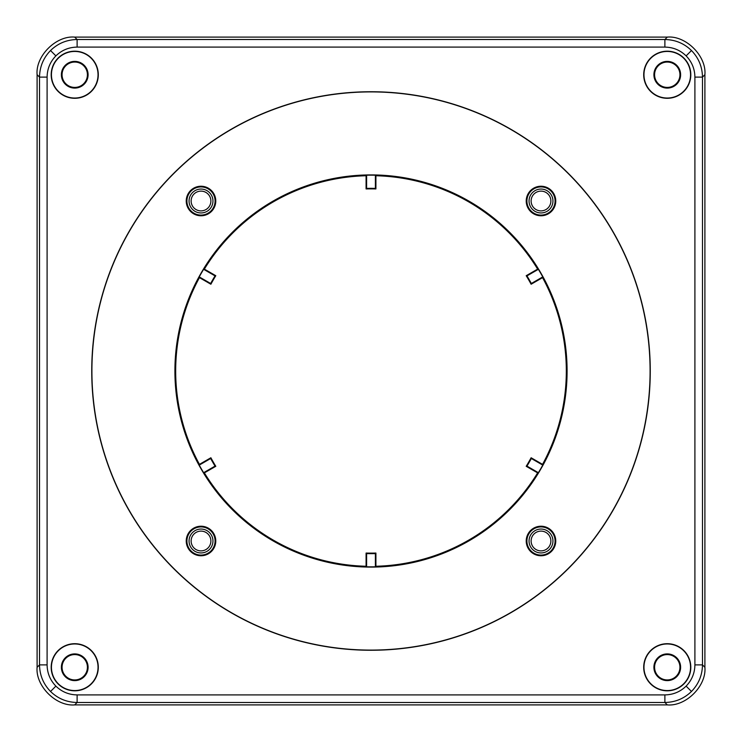 <?xml version="1.0" encoding="UTF-8"?>
<svg xmlns="http://www.w3.org/2000/svg" width="742" height="742" viewBox="0 0 742 742"><rect width="100%" height="100%" fill="white"/><g stroke="black" fill="none" stroke-linecap="round" stroke-linejoin="round"><path stroke-width="1.11" d="M74.692 704.9C56.067 706.579 35.421 685.933 37.1 667.308L39.521 664.888L39.521 77.112C39.697 66.799 43.361 57.941 50.53 50.53C57.941 43.361 66.799 39.697 77.112 39.521L664.888 39.521C675.201 39.697 684.059 43.361 691.47 50.53C698.639 57.941 702.303 66.799 702.479 77.112L702.479 664.888C702.303 675.201 698.639 684.059 691.47 691.47C684.059 698.639 675.201 702.303 664.888 702.479L77.112 702.479C66.799 702.303 57.941 698.639 50.53 691.47C43.361 684.059 39.697 675.201 39.521 664.888L47.098 664.888C47.228 673.124 50.159 680.201 55.882 686.118C61.799 691.841 68.876 694.772 77.112 694.902L77.112 702.479L74.692 704.9L667.308 704.9L664.888 702.479L664.888 694.902C673.124 694.772 680.201 691.841 686.118 686.118C691.841 680.201 694.772 673.124 694.902 664.888L702.479 664.888L704.9 667.308L704.9 74.692L702.479 77.112L694.902 77.112C694.772 68.876 691.841 61.799 686.118 55.882C680.201 50.159 673.124 47.228 664.888 47.098L77.112 47.098C68.876 47.228 61.799 50.159 55.882 55.882C50.159 61.799 47.228 68.876 47.098 77.112L47.098 664.888M47.098 77.112L39.521 77.112L37.1 74.692C35.421 56.067 56.067 35.421 74.692 37.1L667.308 37.1L664.888 39.521L664.888 47.098M61.382 667.262A13.356 13.356 0 0 0 74.738 680.618A13.356 13.356 0 0 0 88.094 667.262A13.356 13.356 0 0 0 74.738 653.906A13.356 13.356 0 0 0 61.382 667.262M62.059 667.262A12.679 12.679 0 0 0 74.738 679.941A12.679 12.679 0 0 0 87.417 667.262A12.679 12.679 0 0 0 74.738 654.583A12.679 12.679 0 0 0 62.059 667.262M653.906 667.262A13.356 13.356 0 0 0 667.262 680.618A13.356 13.356 0 0 0 680.618 667.262A13.356 13.356 0 0 0 667.262 653.906A13.356 13.356 0 0 0 653.906 667.262M654.583 667.262A12.679 12.679 0 0 0 667.262 679.941A12.679 12.679 0 0 0 679.941 667.262A12.679 12.679 0 0 0 667.262 654.583A12.679 12.679 0 0 0 654.583 667.262M653.906 74.738A13.356 13.356 0 0 0 667.262 88.094A13.356 13.356 0 0 0 680.618 74.738A13.356 13.356 0 0 0 667.262 61.382A13.356 13.356 0 0 0 653.906 74.738M654.583 74.738A12.679 12.679 0 0 0 667.262 87.417A12.679 12.679 0 0 0 679.941 74.738A12.679 12.679 0 0 0 667.262 62.059A12.679 12.679 0 0 0 654.583 74.738M61.382 74.738A13.356 13.356 0 0 0 74.738 88.094A13.356 13.356 0 0 0 88.094 74.738A13.356 13.356 0 0 0 74.738 61.382A13.356 13.356 0 0 0 61.382 74.738M62.059 74.738A12.679 12.679 0 0 0 74.738 87.417A12.679 12.679 0 0 0 87.417 74.738A12.679 12.679 0 0 0 74.738 62.059A12.679 12.679 0 0 0 62.059 74.738M643.704 74.738A23.558 23.558 0 0 0 667.262 98.296A23.558 23.558 0 0 0 690.811 74.738A23.558 23.558 0 0 0 667.262 51.189A23.558 23.558 0 0 0 643.704 74.738M643.963 74.738A23.299 23.299 0 0 0 667.262 98.037A23.299 23.299 0 0 0 690.561 74.738A23.299 23.299 0 0 0 667.262 51.439A23.299 23.299 0 0 0 643.963 74.738M51.189 667.262A23.558 23.558 0 0 0 74.738 690.811A23.558 23.558 0 0 0 98.296 667.262A23.558 23.558 0 0 0 74.738 643.704A23.558 23.558 0 0 0 51.189 667.262M51.439 667.262A23.299 23.299 0 0 0 74.738 690.561A23.299 23.299 0 0 0 98.037 667.262A23.299 23.299 0 0 0 74.738 643.963A23.299 23.299 0 0 0 51.439 667.262M643.704 667.262A23.558 23.558 0 0 0 667.262 690.811A23.558 23.558 0 0 0 690.811 667.262A23.558 23.558 0 0 0 667.262 643.704A23.558 23.558 0 0 0 643.704 667.262M643.963 667.262A23.299 23.299 0 0 0 667.262 690.561A23.299 23.299 0 0 0 690.561 667.262A23.299 23.299 0 0 0 667.262 643.963A23.299 23.299 0 0 0 643.963 667.262M51.189 74.738A23.558 23.558 0 0 0 74.738 98.296A23.558 23.558 0 0 0 98.296 74.738A23.558 23.558 0 0 0 74.738 51.189A23.558 23.558 0 0 0 51.189 74.738M51.439 74.738A23.299 23.299 0 0 0 74.738 98.037A23.299 23.299 0 0 0 98.037 74.738A23.299 23.299 0 0 0 74.738 51.439A23.299 23.299 0 0 0 51.439 74.738M91.739 371A279.261 279.261 0 0 0 371 650.261A279.261 279.261 0 0 0 650.261 371A279.261 279.261 0 0 0 371 91.739A279.261 279.261 0 0 0 91.739 371M91.906 371A279.094 279.094 0 0 0 371 650.094A279.094 279.094 0 0 0 650.094 371A279.094 279.094 0 0 0 371 91.906A279.094 279.094 0 0 0 91.906 371M199.236 465.104A195.851 195.851 0 0 0 203.623 472.7L215.05 466.106A182.653 182.653 0 0 1 210.663 458.5L199.236 465.104L199.44 464.371A195.322 195.322 0 0 1 199.44 277.629L210.876 284.232A182.124 182.124 0 0 1 215.792 275.709L204.356 269.114A195.322 195.322 0 0 1 366.084 175.743L366.084 188.941A182.124 182.124 0 0 1 375.916 188.941L375.916 175.743A195.322 195.322 0 0 1 537.644 269.114L526.208 275.709A182.124 182.124 0 0 1 531.124 284.232L542.56 277.629A195.322 195.322 0 0 1 542.56 464.371L531.124 457.768A182.124 182.124 0 0 1 526.208 466.291L537.644 472.886A195.322 195.322 0 0 1 375.916 566.257L375.916 553.059A182.124 182.124 0 0 1 366.084 553.059L366.084 566.257A195.322 195.322 0 0 1 204.356 472.886L215.792 466.291A182.124 182.124 0 0 1 210.876 457.768L199.44 464.371M203.623 472.7L204.356 472.886M366.613 566.805A195.851 195.851 0 0 0 375.387 566.805L375.387 553.606A182.653 182.653 0 0 1 366.613 553.606L366.613 566.805L366.084 566.257M375.387 566.805L375.916 566.257M538.377 472.7A195.851 195.851 0 0 0 542.764 465.104L531.337 458.5A182.653 182.653 0 0 1 526.95 466.106L538.377 472.7L537.644 472.886M542.764 465.104L542.56 464.371M174.908 371A196.092 196.092 0 0 0 371 567.092A196.092 196.092 0 0 0 567.092 371A196.092 196.092 0 0 0 371 174.908A196.092 196.092 0 0 0 174.908 371M186.242 201.008A14.766 14.766 0 0 0 201.008 215.774A14.766 14.766 0 0 0 215.774 201.008A14.766 14.766 0 0 0 201.008 186.242A14.766 14.766 0 0 0 186.242 201.008M526.226 540.992A14.766 14.766 0 0 0 540.992 555.758A14.766 14.766 0 0 0 555.758 540.992A14.766 14.766 0 0 0 540.992 526.226A14.766 14.766 0 0 0 526.226 540.992M186.242 540.992A14.766 14.766 0 0 0 201.008 555.758A14.766 14.766 0 0 0 215.774 540.992A14.766 14.766 0 0 0 201.008 526.226A14.766 14.766 0 0 0 186.242 540.992M526.226 201.008A14.766 14.766 0 0 0 540.992 215.774A14.766 14.766 0 0 0 555.758 201.008A14.766 14.766 0 0 0 540.992 186.242A14.766 14.766 0 0 0 526.226 201.008M667.308 37.1C685.933 35.421 706.579 56.067 704.9 74.692M704.9 667.308C706.579 685.933 685.933 706.579 667.308 704.9M37.1 74.692L37.1 667.308M542.764 276.896A195.851 195.851 0 0 0 538.377 269.3L526.95 275.894A182.653 182.653 0 0 1 531.337 283.5L542.764 276.896L542.56 277.629M538.377 269.3L537.644 269.114M375.387 175.195A195.851 195.851 0 0 0 366.613 175.195L366.613 188.394A182.653 182.653 0 0 1 375.387 188.394L375.387 175.195L375.916 175.743M366.613 175.195L366.084 175.743M203.623 269.3A195.851 195.851 0 0 0 199.236 276.896L210.663 283.5A182.653 182.653 0 0 1 215.05 275.894L203.623 269.3L204.356 269.114M199.236 276.896L199.44 277.629M366.613 188.394L366.084 188.941M375.387 188.394L375.916 188.941M210.663 283.5L210.876 284.232M215.05 275.894L215.792 275.709M215.05 466.106L215.792 466.291M210.663 458.5L210.876 457.768M375.387 553.606L375.916 553.059M366.613 553.606L366.084 553.059M531.337 458.5L531.124 457.768M526.95 466.106L526.208 466.291M526.95 275.894L526.208 275.709M531.337 283.5L531.124 284.232M74.692 37.1L77.112 39.521L77.112 47.098M540.992 210.886A9.878 9.878 0 0 0 550.879 201.008A9.878 9.878 0 0 0 540.992 191.121A9.878 9.878 0 0 0 531.114 201.008A9.878 9.878 0 0 0 540.992 210.886M540.992 212.954A11.946 11.946 0 0 0 552.948 201.008A11.946 11.946 0 0 0 540.992 189.052A11.946 11.946 0 0 0 529.046 201.008A11.946 11.946 0 0 0 540.992 212.954M540.992 186.919A14.079 14.079 0 0 1 555.081 201.008A14.079 14.079 0 0 1 540.992 215.087A14.079 14.079 0 0 1 526.913 201.008A14.079 14.079 0 0 1 540.992 186.919M201.008 210.886A9.878 9.878 0 0 0 210.886 201.008A9.878 9.878 0 0 0 201.008 191.121A9.878 9.878 0 0 0 191.121 201.008A9.878 9.878 0 0 0 201.008 210.886M201.008 212.954A11.946 11.946 0 0 0 212.954 201.008A11.946 11.946 0 0 0 201.008 189.052A11.946 11.946 0 0 0 189.052 201.008A11.946 11.946 0 0 0 201.008 212.954M201.008 186.919A14.079 14.079 0 0 1 215.087 201.008A14.079 14.079 0 0 1 201.008 215.087A14.079 14.079 0 0 1 186.919 201.008A14.079 14.079 0 0 1 201.008 186.919M540.992 550.879A9.878 9.878 0 0 0 550.879 540.992A9.878 9.878 0 0 0 540.992 531.114A9.878 9.878 0 0 0 531.114 540.992A9.878 9.878 0 0 0 540.992 550.879M540.992 552.948A11.946 11.946 0 0 0 552.948 540.992A11.946 11.946 0 0 0 540.992 529.046A11.946 11.946 0 0 0 529.046 540.992A11.946 11.946 0 0 0 540.992 552.948M540.992 526.913A14.079 14.079 0 0 1 555.081 540.992A14.079 14.079 0 0 1 540.992 555.081A14.079 14.079 0 0 1 526.913 540.992A14.079 14.079 0 0 1 540.992 526.913M201.008 550.879A9.878 9.878 0 0 0 210.886 540.992A9.878 9.878 0 0 0 201.008 531.114A9.878 9.878 0 0 0 191.121 540.992A9.878 9.878 0 0 0 201.008 550.879M201.008 552.948A11.946 11.946 0 0 0 212.954 540.992A11.946 11.946 0 0 0 201.008 529.046A11.946 11.946 0 0 0 189.052 540.992A11.946 11.946 0 0 0 201.008 552.948M201.008 526.913A14.079 14.079 0 0 1 215.087 540.992A14.079 14.079 0 0 1 201.008 555.081A14.079 14.079 0 0 1 186.919 540.992A14.079 14.079 0 0 1 201.008 526.913M686.118 55.882L691.47 50.53M55.882 55.882L50.53 50.53M686.118 686.118L691.47 691.47M55.882 686.118L50.53 691.47M694.902 664.888L694.902 77.112M77.112 694.902L664.888 694.902"/></g></svg>
